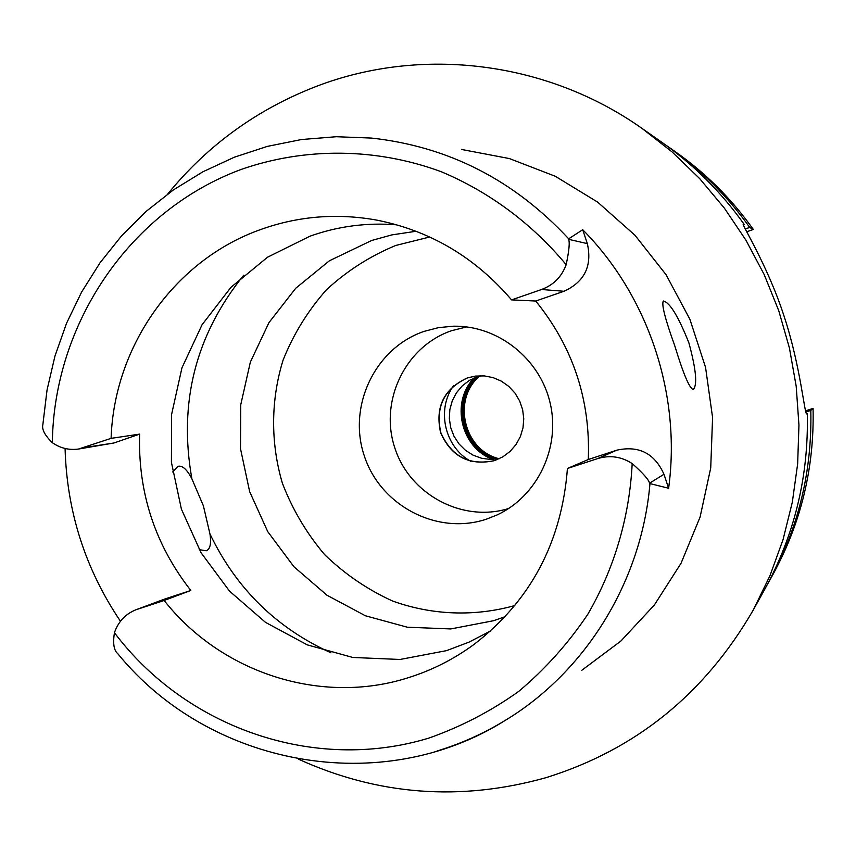 <?xml version="1.0" encoding="UTF-8"?>
<svg xmlns="http://www.w3.org/2000/svg" width="856" height="856" viewBox="0 0 856 856"><rect width="100%" height="100%" fill="white"/><g stroke="black" fill="none" stroke-linecap="round" stroke-linejoin="round"><path stroke-width="1.28" d="M84.541 447.538L113.912 442.991L78.527 449.036L111.098 438.358C114.094 346.177 174.785 259.828 260.845 229.472C298.134 216.151 336.569 213.005 376.148 220.003C429.776 230.446 474.909 257.067 511.567 299.878L541.581 289.499C553.49 285.059 561.686 276.798 566.169 264.697C569.144 250.476 569.925 242.013 568.534 239.295L587.344 243.628L582.711 229.708C648.42 296.069 681.408 395.044 668.611 488.252L663.967 474.267C654.605 453.348 638.876 445.313 616.759 450.181L588.297 459.512L567.432 468.489C561.729 542.18 530.645 600.784 474.181 644.301C453.98 659.141 432.066 670.259 408.43 677.663C321.15 705.644 220.998 672.795 164.159 600.484L190.824 590.48L164.951 598.954L136.072 609.707L164.159 600.484M78.527 449.036C69.101 450.352 60.369 448.234 52.344 442.691C44.822 435.362 41.666 429.348 42.864 424.63L47.037 390.036L54.945 356.139L66.501 323.365L81.588 292.11L100.045 262.771L121.67 235.732L146.216 211.336L173.394 189.925L202.883 171.799L234.319 157.215L267.318 146.397L301.473 139.528L336.322 136.725L371.418 138.073C448.33 146.472 514.082 180.06 568.673 238.813L568.534 239.295M113.912 442.991L139.614 434.12L111.098 438.358M139.614 434.12C137.923 492.468 154.989 544.587 190.824 590.48M490.616 630.915L469.142 642.075L446.597 650.624L400.03 659.473L352.8 657.462L307.208 644.846L265.467 622.333L229.536 591.132L201.074 552.773L181.408 509.138L171.414 462.283L171.596 414.422L181.954 367.834L202.07 324.724L231.045 287.22L267.575 257.185L309.958 236.203C337.927 226.23 366.871 222.432 396.788 224.828M120.461 621.253C85.3 569.08 66.843 511.492 65.077 448.49M567.432 468.489L597.67 458.591C609.847 454.921 621.349 456.58 632.188 463.556C643.124 473.282 648.912 479.841 649.533 483.212L649.961 483.597C641.615 581.395 585.846 671.361 505.875 720.003C381.273 798.894 209.196 766.024 117.786 653.695C113.869 650.464 112.757 643.477 114.437 632.712C118.288 621.606 125.5 613.934 136.072 609.707M588.297 459.512C590.587 399.934 573.071 347.108 535.738 301.034L564.018 291.275C584.573 281.806 592.341 265.927 587.344 243.628M511.567 299.878L535.738 301.034M649.961 483.597L668.611 488.252M581.802 670.28L620.889 641.048L654.358 604.999L681.066 563.237L700.09 517.056L710.726 467.932L712.577 417.482L705.558 367.374L689.883 319.256L666.086 274.733L634.981 235.261L597.627 202.102L555.309 176.282L509.416 158.574L461.47 149.447M582.711 229.708L568.673 238.813M688.887 342.849C678.348 316.41 669.852 302.457 663.389 301.002C661.313 304.094 665.069 318.892 674.646 345.385C683.109 373.291 689.283 388.036 693.189 389.619C697.565 385.168 696.131 369.578 688.887 342.849M167.808 193.927C207.922 144.792 257.795 108.808 317.416 85.964C421.666 46.299 546.61 61.033 641.893 128.314L672.014 151.865L699.63 178.572L724.379 208.147L745.983 240.258L764.173 274.541L778.714 310.589L789.425 347.996L796.198 386.302L798.948 425.079L797.653 463.866L792.324 502.194L783.047 539.633L769.951 575.746L753.205 610.125C704.606 694.045 635.494 749.91 545.861 777.708C460.582 801.558 378.095 795.374 298.402 759.133M813.072 408.408L810.803 410.409C812.173 471.142 798.498 527.756 769.758 580.25L772.904 574.579C801.023 523.209 814.409 467.815 813.072 408.408L805.464 410.891M746.667 231.783L753.344 229.483C731.602 198.902 705.547 172.944 675.181 151.619L669.874 147.895C700.893 169.691 727.525 196.217 749.749 227.482L753.344 229.483M665.775 145.081L669.874 147.895M745.148 228.894L749.749 227.482M810.803 410.409L805.796 412.111M769.758 580.25L767.318 584.573M806.716 413.865L807.304 413.491L806.513 413.737M753.205 610.125L764.911 589.003C794.593 534.775 808.717 476.278 807.304 413.491M743.254 224.754L744.196 224.39L743.168 224.272M744.196 224.39C721.223 192.086 693.724 164.673 661.667 142.16L641.893 128.314M806.973 413.79L806.855 413.855C804.608 416.326 800.97 367.128 783.936 315.746C767.276 264.376 740.622 223.009 743.308 223.994L743.661 224.101M499.401 458.677L490.445 459.447L481.521 458.249L473.058 455.146L465.418 450.277L458.966 443.879L454.001 436.239L450.738 427.711L449.336 418.68L449.849 409.575L452.268 400.811L456.462 392.776L462.272 385.853L469.409 380.364L480.237 375.752M494.586 460.614L502.954 456.783L510.133 451.369L516.029 444.531L520.384 436.571L523.005 427.84L523.765 418.723L522.631 409.628L519.656 400.961L514.98 393.107L508.796 386.409L501.391 381.166L493.088 377.614L484.261 375.902L475.305 376.094L467.248 377.967C443.836 388.849 434.955 407.114 440.626 432.772C451.347 456.74 469.334 466.017 494.586 460.614M508.657 508.507C462.154 522.973 409.264 494.212 394.616 447.292C379.304 400.576 405.551 346.263 451.615 330.684L466.702 326.906M424.095 331.379C375.131 347.975 347.493 406.076 364.239 455.702C380.267 505.564 437.009 535.556 486.187 519.25L497.143 514.916C537.408 496.234 560.648 447.806 550.205 403.262C540.04 358.653 497.914 325.323 453.541 326.2L438.604 327.613L424.095 331.379M514.873 605.534L514.713 605.577C474.374 616.855 431.916 615.186 392.647 601.051C367.299 589.506 344.594 573.991 324.531 554.506C306.459 533.138 292.399 509.352 282.362 483.148C270.475 442.809 270.71 400.041 283.122 360.002C293.512 334.054 307.946 310.664 326.414 289.81C346.873 270.924 369.974 256.147 395.707 245.479L429.723 236.994M416.102 231.259L391.888 234.897L371.707 240.461L329.389 260.791L295.705 288.279L268.945 322.637L250.348 362.131L240.729 404.835L240.504 448.705L249.652 491.644L267.735 531.619L293.918 566.726L326.992 595.241L365.416 615.774L407.36 627.223L450.802 628.935L493.602 620.707L505.147 616.662M199.266 549.638L206.21 550.793C210.169 549.231 211.421 543.614 209.955 533.93L203.386 505.81L191.894 478.846C186.993 469.377 182.317 465.215 177.888 466.349L172.634 471.988M453.498 385.789C436.121 409.81 444.82 447.431 470.961 461.395M493.045 459.426C460.838 448.202 450.181 402.085 474.203 377.86M476.664 376.865C450.588 400.661 461.823 449.304 495.699 459.244M497.036 459.084C462.775 449.4 451.401 400.148 477.937 376.426M480.023 375.805C451.733 398.939 463.61 450.342 499.176 458.73M52.344 442.691C53.853 323.29 129.898 210.533 241.328 169.37C305.046 147.221 375.88 147.671 440.99 171.617C489.086 191.744 532.036 223.587 566.169 264.697M164.951 598.954L137.42 609.237M632.188 463.556C629.502 517.27 614.169 569.015 587.644 614.544C568.084 643.605 545.101 669.232 518.683 691.434C490.691 711.357 460.667 726.937 428.621 738.161C314.377 772.915 186.073 727.921 114.437 632.712M505.875 720.003C484.122 733.335 461.181 743.682 437.02 751.022M663.967 474.267L649.533 483.212M597.67 458.591L616.759 450.181M564.018 291.275L541.581 289.499M475.412 376.084L467.462 377.935C444.05 388.817 435.18 407.071 440.84 432.719C451.561 456.676 469.537 465.953 494.779 460.549M191.894 478.846C178.316 402.727 195.585 334.846 243.714 275.193M330.962 652.807C276.402 628.015 236.063 588.393 209.955 533.93"/></g></svg>
